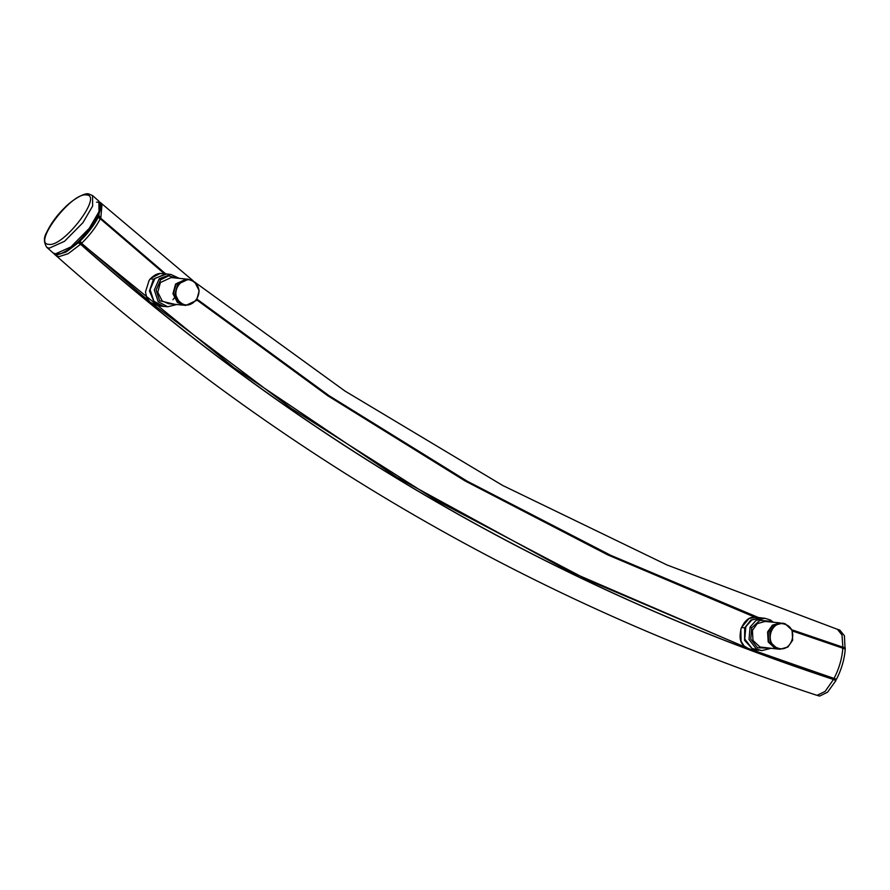 <?xml version="1.0" encoding="UTF-8"?>
<svg xmlns="http://www.w3.org/2000/svg" width="890" height="890" viewBox="0 0 890 890"><rect width="100%" height="100%" fill="white"/><g stroke="black" fill="none" stroke-linecap="round" stroke-linejoin="round"><path stroke-width="1.33" d="M835.643 680.194L835.944 679.17L833.507 678.38L836.5 679.215C841.551 669.38 844.477 659.301 845.266 648.988L842.852 648.209C842.04 658.511 839.125 668.59 834.064 678.425L748.735 648.888L743.995 645.84L741.058 641.156L740.847 629.33L741.459 627.517L749.002 618.595L755.087 617.337M844.721 648.944L845.022 647.909L791.877 629.797M833.53 679.504L835.888 680.639L827.567 692.198L819.668 696.069L816.019 695.034C535.357 602.652 282.063 456.214 56.114 255.697L58.762 256.721L68.141 253.706L80.389 244.416L78.442 242.681L66.183 251.959L56.804 254.985L53.589 253.316M845.289 647.931L842.863 647.141L841.996 634.982L837.412 629.308L839.837 630.098L844.421 635.772L845.022 647.909M835.944 679.17L836.5 679.215M745.731 647.319L588.524 580.425L436.701 500.603L291.164 408.31L152.757 304.102M148.53 300.642L79.522 241.535L78.442 242.681M833.507 678.38L751.216 649.544M746.298 647.698L568.02 570.779L396.829 477.229L234.059 367.77L78.965 241.479M833.207 679.404C555.249 587.923 304.269 442.808 80.278 244.049M759.081 617.805L610.673 555.293L467.061 481.112L329.011 395.649L197.28 299.363M165.607 273.82L98.289 216.125L97.655 216.96L98.2 217.271C93.962 225.47 87.854 233.48 79.877 241.312L79.522 241.535M100.147 218.751L98.2 217.271L100.158 219.007C95.92 227.206 89.812 235.216 81.836 243.048L80.923 243.215M80.545 244.083L78.587 242.347L80.545 244.083C304.547 442.853 555.527 587.967 833.485 679.437L825.141 691.408L817.243 695.268L816.03 695.034M193.341 280.951L100.081 202.297L98.89 215.836L98.289 216.125M758.558 650.301L752.651 649.11L744.585 640.333L744.696 627.839L750.826 620.107L759.849 617.682L761.862 617.983M744.652 622.11L741.047 628.64C744.841 620.308 749.514 616.536 755.065 617.326M759.96 646.986L752.996 640.466L752.406 630.454L757.212 623.645L765.144 621.431L780.341 622.911L772.409 625.136L767.603 631.933L768.192 641.946L775.145 648.465L777.793 649.055L759.96 646.986M782.477 623.122L772.943 625.181L768.126 631.989L768.726 642.002L775.68 648.521L779.918 649.255L787.861 647.041L792.667 640.233L792.078 630.22L785.114 623.701L782.477 623.122L774.534 625.336L769.728 632.145L770.317 642.157L777.281 648.677L779.918 649.255M785.169 624.391C771.363 618.795 763.542 643.748 777.76 648.042C791.555 653.627 799.387 628.674 785.169 624.391M761.762 650.612L752.083 648.499L744.774 639.076L745.831 626.705L751.794 619.974L760.672 617.86L764.91 618.283L756.044 620.397L750.081 627.105L749.024 639.487L756.333 648.91L761.762 650.612L770.829 648.376M773.388 622.232L770.34 619.985L764.91 618.283M771.53 622.054L770.284 621.265L759.826 620.386L751.739 627.784L750.771 639.109L757.457 647.731L768.971 648.187M164.517 306.449L162.581 306.338L154.192 302.222L149.442 290.93L153.525 279.149L165.807 273.831L167.698 274.12M178.022 282.642L178.356 283.443M177.321 298.45L176.298 300.052M162.581 306.349L157.942 305.782L150.143 302.3L146.705 297.605L145.482 291.909L149.119 280.372L150.666 278.425L160.066 273.508L165.818 273.831M183.74 305.192L168.544 303.713L162.203 300.976L157.764 292.232L160.389 282.553L171.091 277.569L186.288 279.06L175.586 284.043L172.96 293.722L177.399 302.466L184.008 305.214M188.424 279.26L186.822 279.104L176.12 284.088L173.494 293.767L177.933 302.511L184.263 305.248L185.865 305.404L196.568 300.42L199.193 290.741L194.754 281.997L188.424 279.26L177.722 284.255L175.096 293.923L179.535 302.667L185.865 305.404M194.621 282.564C183.507 272.151 168.288 292.81 180.203 302.155C191.317 312.568 206.536 291.909 194.621 282.564M167.709 306.761L163.46 306.338L153.914 301.232L150.076 289.617L154.971 278.325L166.619 274.009L170.858 274.42L159.221 278.726L154.315 290.018L158.153 301.643L167.709 306.761L176.776 304.514M179.335 278.381L170.858 274.42M177.477 278.192L168.633 275.867L160.612 279.794L156.128 290.129L159.633 300.753L174.918 304.336M174.507 297.794L172.927 299.707M86.452 194.955C71.812 191.884 31.851 244.294 48.805 244.35C63.49 247.387 103.429 194.966 86.452 194.955L88.711 193.942C84.672 192.34 71.545 200.283 64.247 208.149C59.051 213.244 51.72 221.588 46.614 232.524C43.677 237.319 43.699 242.225 46.681 247.242L53.033 252.893L55.503 253.873L70.911 246.931L89.278 228.33L99.001 211.687L98.912 201.196L92.549 195.544L92.638 206.035L82.926 222.678L64.558 241.279L49.139 248.221L46.669 247.242M842.296 648.154L845.289 648.999M102.038 204.044L100.848 217.583L100.247 217.872M81.836 243.048L79.877 241.312M100.848 217.583L98.89 215.836M100.514 217.894L98.556 216.159M744.707 627.806L741.459 627.517M751.739 627.784L750.081 627.105M153.525 279.149L150.277 278.87M149.531 279.794L149.531 279.794C156.061 272.34 161.201 273.497 161.335 273.497M160.612 279.794L159.221 278.726M96.565 202.141C114.287 202.152 72.613 256.854 57.283 253.683M88.655 193.931L92.549 195.544M833.485 679.437L835.921 680.227M837.412 629.308L667.133 565.028L502.605 485.428L344.997 391.066L195.399 282.586M842.852 648.209L792.389 630.977M759.86 617.682L755.232 617.326L607.77 554.904L465.047 480.923L327.832 395.805L196.868 299.986M164.339 273.719L98.234 217.027M54.168 253.962L56.126 255.708M752.006 649.656L756.645 650.223M751.861 649.644C738.444 645.817 739.39 637.919 741.025 628.64M53.033 252.893L56.17 254.184C60.609 256.465 80.957 242.469 90.057 228.864C95.419 221.699 98.835 215.336 100.303 209.795C101.438 208.149 100.959 205.279 98.89 201.185"/></g></svg>
